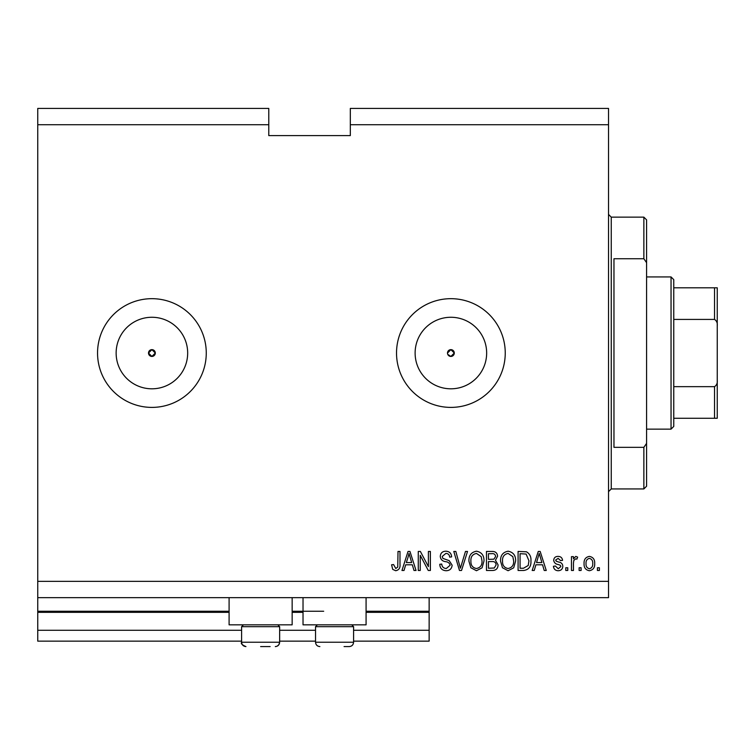 <?xml version="1.0" encoding="UTF-8"?>
<svg xmlns="http://www.w3.org/2000/svg" width="755" height="755" viewBox="0 0 755 755"><rect width="100%" height="100%" fill="white"/><g stroke="black" fill="none" stroke-linecap="round" stroke-linejoin="round"><path stroke-width="1.13" d="M37.75 124.726L268.78 124.726L268.78 108.418L37.75 108.418L37.75 641.146L241.6 641.146M279.652 641.146L315.533 641.146M353.585 641.146L429.142 641.146L429.142 630.274L353.585 630.274M37.75 630.274L241.6 630.274M279.652 630.274L315.533 630.274M366.081 612.333L429.142 612.333L429.142 630.274M429.142 612.333L429.142 611.248L366.081 611.248M37.75 611.248L229.095 611.248M292.157 611.248L323.687 611.248M429.142 597.658L429.142 611.248M447.743 354.34L450.886 356.435L454.284 353.038L450.886 349.641A3.397 3.397 0 0 0 447.488 353.038A3.397 3.397 0 0 0 450.886 356.435A3.397 3.397 0 0 0 454.284 353.038A3.397 3.397 0 0 0 450.886 349.641L447.488 353.038M148.508 353.038L151.906 356.435L155.303 353.038L151.906 349.641A3.397 3.397 0 0 0 148.508 353.038A3.397 3.397 0 0 0 151.906 356.435A3.397 3.397 0 0 0 155.303 353.038A3.397 3.397 0 0 0 151.906 349.641L148.508 353.038M151.906 317.27A35.768 35.768 0 0 0 116.138 353.038A35.768 35.768 0 0 0 151.906 388.806A35.768 35.768 0 0 0 187.674 353.038A35.768 35.768 0 0 0 151.906 317.27M450.886 317.27A35.768 35.768 0 0 0 415.118 353.038A35.768 35.768 0 0 0 450.886 388.806A35.768 35.768 0 0 0 486.654 353.038A35.768 35.768 0 0 0 450.886 317.27M450.886 298.678A54.36 54.36 0 0 0 396.526 353.038A54.36 54.36 0 0 0 450.886 407.398A54.36 54.36 0 0 0 505.246 353.038A54.36 54.36 0 0 0 450.886 298.678M151.906 298.678A54.36 54.36 0 0 0 97.546 353.038A54.36 54.36 0 0 0 151.906 407.398A54.36 54.36 0 0 0 206.266 353.038A54.36 54.36 0 0 0 151.906 298.678M292.157 597.658L292.157 624.838L229.095 624.838L229.095 597.658M303.029 597.658L303.029 624.838L366.081 624.838L366.081 597.658M268.78 124.726L268.78 135.598L350.32 135.598L350.32 108.418L608.53 108.418L608.53 597.658L37.75 597.658M37.75 581.35L608.53 581.35M350.32 124.726L608.53 124.726M420.242 555.331L420.242 570.478L418.27 570.478L418.27 551.452L420.375 551.452L428.396 566.618L428.396 551.452L430.378 551.452L430.378 570.478L428.264 570.478L420.242 555.331M452.122 565.184C451.773 568.77 449.772 570.62 446.13 570.723C442.128 570.478 440.005 568.336 439.769 564.296L441.741 564.051C441.996 566.845 443.515 568.326 446.299 568.506L450.14 565.24C449.555 563.032 447.97 561.833 445.393 561.644C442.298 561.144 440.59 559.398 440.259 556.416C440.552 553.066 442.392 551.329 445.78 551.207C449.404 551.386 451.348 553.273 451.632 556.888L449.65 557.133C449.47 554.755 448.206 553.519 445.846 553.424L442.241 556.463L442.864 558.398L449.187 560.644L452.122 565.184M467.515 551.452L461.522 570.478L459.484 570.478L453.793 551.452L455.831 551.452L460.399 568.251L465.467 551.452L467.515 551.452M476.462 570.723L470.846 567.741L468.921 561.22C468.695 555.557 471.214 552.216 476.471 551.207C481.633 552.188 484.134 555.453 483.993 560.984L482.058 567.817L476.462 570.723M508.087 570.723L502.481 567.741L500.556 561.22C500.32 555.557 502.839 552.216 508.096 551.207C513.258 552.188 515.769 555.453 515.627 560.984L513.683 567.817L508.087 570.723M581.105 567.76L581.105 570.478L579.123 570.478L579.123 567.76L581.105 567.76M594.695 563.419C594.949 567.543 593.185 569.978 589.381 570.723C585.635 569.997 583.86 567.6 584.068 563.56C583.851 559.502 585.625 557.115 589.381 556.397C593.081 557.096 594.855 559.436 594.695 563.419M395.686 570.723L392.713 569.383L391.581 564.797L393.563 564.551L395.78 568.506L397.753 567.062L398.008 551.452L399.99 551.452L399.99 564.362C400.367 567.958 398.933 570.082 395.686 570.723M535.899 564.797L534.238 570.478L532.181 570.478L538.258 551.452L540.184 551.452L546.261 570.478L544.213 570.478L542.543 564.797L535.899 564.797M562.815 566.259C562.598 569.128 561.04 570.62 558.143 570.723C555.359 570.582 553.783 569.1 553.424 566.278L555.406 566.033L558.275 568.751L560.842 566.599L560.389 565.344L558.521 564.58C555.774 564.249 554.161 562.834 553.679 560.342C553.934 557.747 555.397 556.426 558.058 556.397C560.701 556.444 562.201 557.756 562.569 560.352L560.597 560.597L558.134 558.37L555.652 560.059L556.275 561.21L558.492 562.003C561.154 562.343 562.598 563.759 562.815 566.259M567.76 567.76L567.76 570.478L565.788 570.478L565.788 567.76L567.76 567.76M573.441 563.305L573.441 570.478L571.469 570.478L571.469 556.643L573.441 556.643L573.441 558.851L575.782 556.397L577.641 557.133L576.905 559.115L575.565 558.86L573.791 560.474L573.441 563.305M599.385 567.76L599.385 570.478L597.413 570.478L597.413 567.76L599.385 567.76M530.944 560.861C531.284 566.495 528.868 569.695 523.706 570.478L518.09 570.478L518.09 551.452L526.48 551.801C529.765 553.792 531.256 556.812 530.944 560.861M498.083 564.891C497.923 568.581 495.997 570.45 492.326 570.478L486.465 570.478L486.465 551.452L492.364 551.452C495.563 551.471 497.3 553.066 497.583 556.237L495.459 560.219L498.083 564.891M405.68 564.797L404.019 570.478L401.962 570.478L408.04 551.452L409.965 551.452L416.043 570.478L413.995 570.478L412.324 564.797L405.68 564.797M536.55 562.569L541.892 562.569L539.221 553.434L536.541 562.569M589.334 558.37C586.909 559.077 585.814 560.805 586.04 563.551C585.804 566.344 586.937 568.081 589.428 568.751C591.854 568.024 592.949 566.297 592.713 563.551C592.949 560.767 591.816 559.04 589.334 558.37M520.072 553.679L520.072 568.251L523.47 568.251L528.207 565.486L528.962 560.833L526.103 554.057L520.072 553.679M508.115 553.424C504.085 554.255 502.226 556.86 502.528 561.248C502.405 565.344 504.246 567.76 508.068 568.506C512.003 567.703 513.862 565.184 513.645 560.927L512.824 556.624L508.115 553.424M488.447 553.679L488.447 559.361L493.883 559.181L495.61 556.548C495.346 554.33 494.044 553.377 491.675 553.679L488.447 553.679M488.447 561.578L488.447 568.251L494.28 568.015L496.101 564.91C495.893 562.532 494.553 561.418 492.09 561.578L488.447 561.578M476.49 553.424C472.46 554.255 470.591 556.86 470.903 561.248C470.771 565.344 472.621 567.76 476.443 568.506C480.378 567.703 482.237 565.184 482.02 560.927L481.19 556.624L476.49 553.424M408.125 557.039L406.332 562.569L411.673 562.569L409.002 553.434L408.125 557.039M260.626 646.582L270.139 646.582M277.802 624.838L279.652 626.688L241.6 626.688L241.6 642.231L279.652 642.231L278.916 644.647L277.293 646.101M351.736 624.838L353.585 626.688L315.533 626.688L315.533 642.231L353.585 642.231C353.321 644.874 351.877 646.327 349.235 646.582L344.072 646.582M643.864 258.729L643.864 217.138L646.582 219.856L646.582 262.683L643.864 258.729L613.966 258.729L613.966 447.347L643.864 447.347L646.582 443.393L646.582 486.22L643.864 488.938L643.864 447.347M646.582 443.393L646.582 262.683M671.044 276.934L673.762 279.652L673.762 426.424L671.044 429.142L671.044 276.934L646.582 276.934M673.762 287.806L717.25 287.806L717.25 418.27L714.532 418.27L717.25 418.27M717.25 325.858C717.571 322.989 716.665 320.847 714.532 319.422L714.532 287.806M673.762 319.422L714.532 319.422M673.762 386.654L714.532 386.654C716.674 385.22 717.58 383.078 717.25 380.218M673.762 418.27L714.532 418.27L714.532 386.654M717.25 287.806L716.287 287.806M37.75 612.333L229.095 612.333M292.157 612.333L303.029 612.333M643.864 217.138L611.248 217.138L611.248 488.938L608.53 491.656M241.6 642.231C240.647 643.515 242.1 644.968 245.951 646.582C243.308 646.327 241.855 644.874 241.6 642.231M275.905 646.544L275.301 646.582C277.944 646.327 279.397 644.874 279.652 642.231L279.652 626.688M243.45 624.838L241.6 626.688M317.374 624.838L315.533 626.688M315.533 642.231C315.788 644.874 317.232 646.327 319.875 646.582C317.232 646.327 315.788 644.874 315.533 642.231M353.585 626.688L353.585 642.231C353.321 644.874 351.877 646.327 349.235 646.582M611.248 217.138L608.53 214.42M643.864 488.938L611.248 488.938M671.044 429.142L646.582 429.142"/></g></svg>

